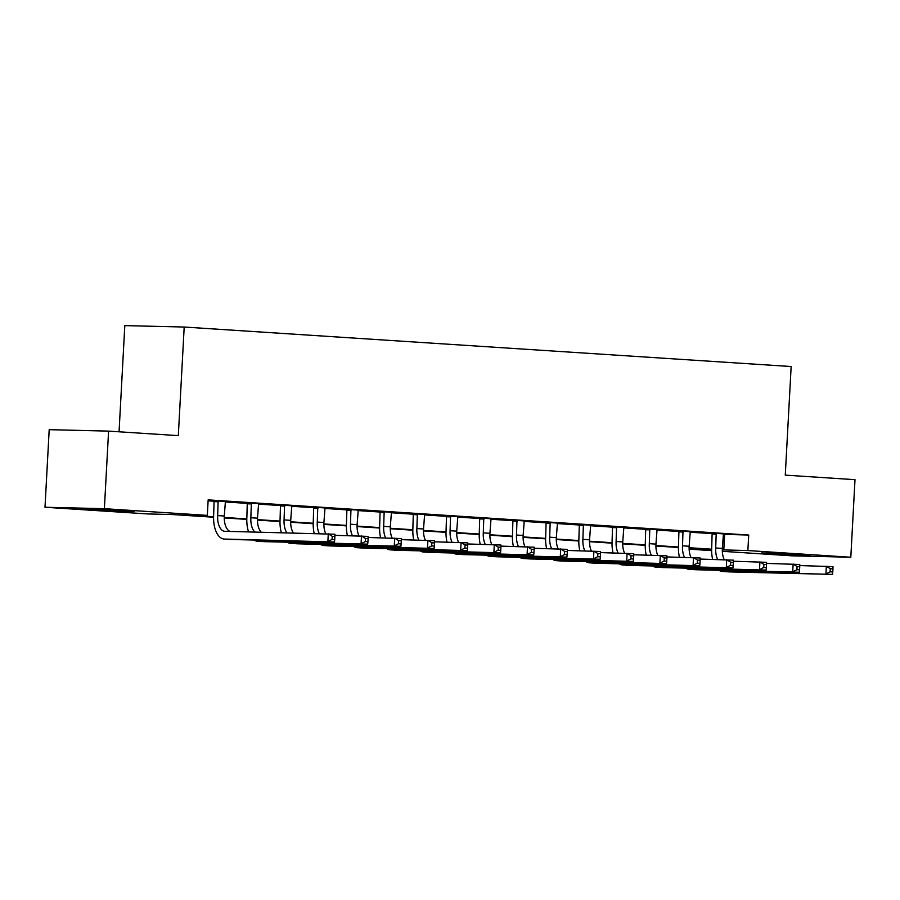 <?xml version="1.0" encoding="UTF-8"?>
<svg xmlns="http://www.w3.org/2000/svg" width="900" height="900" viewBox="0 0 900 900"><rect width="100%" height="100%" fill="white"/><g stroke="black" fill="none" stroke-linecap="round" stroke-linejoin="round"><path stroke-width="1.35" d="M122.4 510.559L134.089 511.571L121.77 511.279L85.68 508.939L122.4 510.559M798.435 554.546L810.124 555.548L797.794 555.266L761.704 552.926L798.435 554.546M119.059 431.786L124.808 325.609L184.196 327.037L791.156 366.536L785.273 475.132L855 479.678L850.804 557.246L791.415 555.806L722.34 551.317M711.641 550.62L689.141 549.158M213.593 517.23L172.001 514.53L147.926 513.945L45 507.251L104.377 508.68L207.315 515.385L183.24 514.8L213.604 516.769M104.377 508.68L108.585 431.111L49.196 429.671L45 507.251M723.206 534.364L748.71 535.039L208.159 499.871L207.315 515.385M208.102 500.85L214.279 501.244M225.146 501.952L247.489 503.404M258.356 504.113L280.688 505.564M291.555 506.272L313.886 507.724M324.754 508.433L347.096 509.895M357.964 510.593L380.295 512.055M391.162 512.752L413.505 514.215M424.373 514.913L446.704 516.375M457.571 517.072L479.914 518.535M490.781 519.244L513.113 520.695M523.98 521.404L546.311 522.855M557.179 523.564L579.521 525.015M590.389 525.724L612.72 527.175M623.587 527.884L645.93 529.335M656.798 530.044L679.129 531.495M689.996 532.204L712.339 533.655M723.409 533.869L712.181 533.137M690.199 531.709L678.982 530.977M657 529.549L645.784 528.817M623.79 527.389L612.574 526.658M590.591 525.229L579.375 524.498M557.381 523.069L546.165 522.337M524.183 520.909L512.966 520.178M490.984 518.749L479.756 518.017M457.774 516.577L446.558 515.858M424.575 514.418L413.359 513.697M391.365 512.257L380.149 511.537M358.166 510.098L346.95 509.377M324.956 507.938L313.74 507.206M291.757 505.777L280.541 505.046M258.559 503.618L247.331 502.886M225.349 501.457L214.132 500.726M108.585 431.111L178.312 435.645L184.196 327.037M748.71 535.039L747.866 550.553L850.804 557.246M722.317 549.877L747.866 550.553M224.257 517.466L246.803 518.929M257.468 519.626L280.001 521.089M290.666 521.786L313.211 523.26M323.865 523.946L346.41 525.42M357.075 526.106L379.62 527.58M390.274 528.266L412.819 529.74M423.484 530.426L446.029 531.9M456.683 532.586L479.228 534.06M489.892 534.746L512.426 536.22M523.091 536.906L545.636 538.38M556.29 539.066L578.835 540.54M589.5 541.226L612.045 542.7M622.699 543.386L645.244 544.86M655.909 545.546L678.454 547.02M689.107 547.717L711.653 549.18M711.641 549.641L689.107 548.168M678.442 547.481L655.909 546.007M645.232 545.321L622.699 543.847M612.034 543.161L589.5 541.688M578.824 541.001L556.301 539.528M545.625 538.83L523.091 537.368M512.426 536.67L489.892 535.207M479.216 534.51L456.683 533.048M446.017 532.35L423.484 530.887M412.808 530.19L390.274 528.727M379.609 528.03L357.075 526.567M346.399 525.87L323.876 524.408M313.2 523.71L290.666 522.248M280.001 521.55L257.468 520.087M246.791 519.39L224.257 517.928M689.13 549.135L711.641 549.675M724.635 534.454L723.791 549.967M716.197 533.227L715.714 547.988A15.536 8.021 -86.3 0 0 717.705 559.507M723.465 533.711L722.351 548.426A15.536 8.021 -86.3 0 0 724.207 559.665M712.643 559.384A23.31 12.037 93.7 0 1 711.709 547.898L712.136 532.969M799.762 565.56L832.984 566.64L832.95 568.89L830.295 568.71L830.126 571.815L832.781 571.995L832.95 568.89M832.781 571.995L832.556 574.391L729.124 571.894A23.31 12.037 93.7 0 1 728.865 571.882A23.31 12.037 93.7 0 1 728.617 571.86M832.556 574.391L722.475 571.455A23.31 12.037 93.7 0 1 722.227 571.444A23.31 12.037 93.7 0 1 718.909 570.285M830.126 571.815L825.919 573.964L826.335 566.212L830.295 568.71M716.467 534.161L712.451 534.071M682.999 531.067L682.515 545.827A15.536 8.021 -86.3 0 0 684.506 557.347M690.266 531.551L689.153 546.266A15.536 8.021 -86.3 0 0 691.009 557.505M679.433 557.224A23.31 12.037 93.7 0 1 678.499 545.738L678.938 530.809M766.553 563.4L799.774 564.48L799.74 566.73L797.085 566.55L796.916 569.655L799.571 569.835L799.74 566.73M799.571 569.835L799.357 572.231L695.914 569.734A23.31 12.037 93.7 0 1 695.666 569.722A23.31 12.037 93.7 0 1 695.408 569.7M799.357 572.231L689.276 569.295A23.31 12.037 93.7 0 1 689.029 569.284A23.31 12.037 93.7 0 1 685.71 568.125M796.916 569.655L792.72 571.804L793.136 564.041L797.085 566.55M683.258 532.001L679.252 531.911M649.789 528.908L649.305 543.668A15.536 8.021 -86.3 0 0 651.296 555.188M657.067 529.38L655.954 544.106A15.536 8.021 -86.3 0 0 657.81 555.345M646.234 555.064A23.31 12.037 93.7 0 1 645.3 543.577L645.727 528.649M733.354 561.24L766.575 562.32L766.541 564.57L763.886 564.39L763.717 567.495L766.373 567.675L766.541 564.57M766.373 567.675L766.148 570.071L662.715 567.574A23.31 12.037 93.7 0 1 662.456 567.562A23.31 12.037 93.7 0 1 662.209 567.54M766.148 570.071L656.077 567.135A23.31 12.037 93.7 0 1 655.819 567.124A23.31 12.037 93.7 0 1 652.5 565.965M763.717 567.495L759.51 569.644L759.926 561.881L763.886 564.39M650.059 529.841L646.043 529.751M616.59 526.748L616.106 541.507A15.536 8.021 -86.3 0 0 618.097 553.028M623.857 527.22L622.744 541.946A15.536 8.021 -86.3 0 0 624.6 553.185M613.035 552.904A23.31 12.037 93.7 0 1 612.09 541.418L612.529 526.489M700.144 559.08L733.365 560.16L733.331 562.41L730.676 562.23L730.508 565.335L733.174 565.504L733.331 562.41M733.174 565.504L732.949 567.911L629.505 565.414A23.31 12.037 93.7 0 1 629.258 565.403A23.31 12.037 93.7 0 1 629.01 565.38M732.949 567.911L622.867 564.975A23.31 12.037 93.7 0 1 622.62 564.964A23.31 12.037 93.7 0 1 619.301 563.805M730.508 565.335L726.311 567.484L726.727 559.721L730.676 562.23M616.849 527.681L612.844 527.591M583.38 524.587L582.896 539.347A15.536 8.021 -86.3 0 0 584.887 550.868M590.659 525.06L589.545 539.786A15.536 8.021 -86.3 0 0 591.401 551.025M579.825 550.744A23.31 12.037 93.7 0 1 578.891 539.257L579.319 524.329M666.945 556.92L700.166 558L700.133 560.25L697.477 560.07L697.309 563.175L699.964 563.344L700.133 560.25M699.964 563.344L699.75 565.751L596.306 563.254A23.31 12.037 93.7 0 1 596.059 563.243A23.31 12.037 93.7 0 1 595.8 563.22M699.75 565.751L589.669 562.815A23.31 12.037 93.7 0 1 589.41 562.804A23.31 12.037 93.7 0 1 586.091 561.645M697.309 563.175L693.101 565.324L693.529 557.561L697.477 560.07M583.65 525.521L579.634 525.431M550.181 522.428L549.697 537.188A15.536 8.021 -86.3 0 0 551.689 548.707M557.449 522.9L556.335 537.626A15.536 8.021 -86.3 0 0 558.191 548.865M546.626 548.584A23.31 12.037 93.7 0 1 545.681 537.097L546.12 522.169M633.746 554.76L666.956 555.84L666.934 558.09L664.268 557.91L664.11 561.015L666.765 561.184L666.934 558.09M666.765 561.184L666.54 563.591L563.108 561.094A23.31 12.037 93.7 0 1 562.849 561.082A23.31 12.037 93.7 0 1 562.601 561.06M666.54 563.591L556.459 560.655A23.31 12.037 93.7 0 1 556.211 560.644A23.31 12.037 93.7 0 1 552.892 559.485M664.11 561.015L659.903 563.164L660.319 555.401L664.268 557.91M550.451 523.361L546.435 523.271M516.983 520.267L516.499 535.028A15.536 8.021 -86.3 0 0 518.49 546.548M524.25 520.74L523.136 535.466A15.536 8.021 -86.3 0 0 524.993 546.705M513.416 546.424A23.31 12.037 93.7 0 1 512.483 534.938L512.921 520.009M600.536 552.6L633.758 553.68L633.724 555.93L631.069 555.75L630.9 558.855L633.555 559.024L633.724 555.93M633.555 559.024L633.341 561.431L529.898 558.934A23.31 12.037 93.7 0 1 529.65 558.923A23.31 12.037 93.7 0 1 529.391 558.9M633.341 561.431L523.26 558.495A23.31 12.037 93.7 0 1 523.001 558.484A23.31 12.037 93.7 0 1 519.683 557.325M630.9 558.855L626.692 561.004L627.12 553.241L631.069 555.75M517.241 521.201L513.236 521.111M483.772 518.108L483.289 532.868A15.536 8.021 -86.3 0 0 485.28 544.387M491.04 518.58L489.926 533.306A15.536 8.021 -86.3 0 0 491.782 544.545M480.218 544.264A23.31 12.037 93.7 0 1 479.284 532.778L479.711 517.849M567.337 550.44L600.559 551.52L600.525 553.77L597.87 553.59L597.701 556.695L600.356 556.864L600.525 553.77M600.356 556.864L600.131 559.271L496.699 556.774A23.31 12.037 93.7 0 1 496.44 556.762A23.31 12.037 93.7 0 1 496.192 556.74M600.131 559.271L490.05 556.335A23.31 12.037 93.7 0 1 489.803 556.324A23.31 12.037 93.7 0 1 486.484 555.165M597.701 556.695L593.494 558.844L593.91 551.081L597.87 553.59M484.043 519.041L480.026 518.951M450.574 515.947L450.09 530.707A15.536 8.021 -86.3 0 0 452.081 542.227M457.841 516.42L456.728 531.146A15.536 8.021 -86.3 0 0 458.584 542.385M447.007 542.104A23.31 12.037 93.7 0 1 446.074 530.618L446.512 515.689M534.127 548.28L567.349 549.36L567.315 551.599L564.66 551.43L564.491 554.535L567.146 554.704L567.315 551.599M567.146 554.704L566.933 557.111L463.489 554.614A23.31 12.037 93.7 0 1 463.241 554.602A23.31 12.037 93.7 0 1 462.983 554.58M566.933 557.111L456.851 554.175A23.31 12.037 93.7 0 1 456.604 554.164A23.31 12.037 93.7 0 1 453.285 553.005M564.491 554.535L560.295 556.684L560.711 548.921L564.66 551.43M450.832 516.881L446.827 516.78M417.364 513.788L416.88 528.548A15.536 8.021 -86.3 0 0 418.871 540.067M424.642 514.26L423.529 528.986A15.536 8.021 -86.3 0 0 425.385 540.225M413.809 539.944A23.31 12.037 93.7 0 1 412.875 528.457L413.303 513.529M500.929 546.12L534.15 547.2L534.116 549.439L531.461 549.27L531.293 552.375L533.947 552.544L534.116 549.439M533.947 552.544L533.722 554.951L430.29 552.454A23.31 12.037 93.7 0 1 430.031 552.442A23.31 12.037 93.7 0 1 429.784 552.42M533.722 554.951L423.652 552.015A23.31 12.037 93.7 0 1 423.394 552.004A23.31 12.037 93.7 0 1 420.075 550.845M531.293 552.375L527.085 554.524L527.501 546.761L531.461 549.27M417.634 514.721L413.618 514.62M384.165 511.627L383.681 526.387A15.536 8.021 -86.3 0 0 385.673 537.908M391.433 512.1L390.319 526.826A15.536 8.021 -86.3 0 0 392.175 538.065M380.61 537.784A23.31 12.037 93.7 0 1 379.665 526.298L380.104 511.369M467.719 543.96L500.94 545.04L500.906 547.279L498.251 547.11L498.082 550.215L500.749 550.384L500.906 547.279M500.749 550.384L500.524 552.791L397.08 550.283A23.31 12.037 93.7 0 1 396.832 550.271A23.31 12.037 93.7 0 1 396.585 550.26M500.524 552.791L390.442 549.855A23.31 12.037 93.7 0 1 390.195 549.844A23.31 12.037 93.7 0 1 386.876 548.685M498.082 550.215L493.886 552.364L494.303 544.601L498.251 547.11M384.424 512.561L380.419 512.46M350.955 509.468L350.471 524.227A15.536 8.021 -86.3 0 0 352.463 535.748M358.234 509.94L357.12 524.666A15.536 8.021 -86.3 0 0 358.976 535.905M347.4 535.624A23.31 12.037 93.7 0 1 346.466 524.126L346.894 509.209M434.52 541.8L467.741 542.88L467.707 545.119L465.053 544.95L464.884 548.055L467.539 548.224L467.707 545.119M467.539 548.224L467.325 550.631L363.881 548.123A23.31 12.037 93.7 0 1 363.634 548.111A23.31 12.037 93.7 0 1 363.375 548.1M467.325 550.631L357.244 547.695A23.31 12.037 93.7 0 1 356.985 547.684A23.31 12.037 93.7 0 1 353.666 546.525M464.884 548.055L460.676 550.204L461.104 542.441L465.053 544.95M351.225 510.401L347.209 510.3M317.756 507.308L317.272 522.067A15.536 8.021 -86.3 0 0 319.264 533.587M325.024 507.78L323.91 522.495A15.536 8.021 -86.3 0 0 325.766 533.745M314.201 533.464A23.31 12.037 93.7 0 1 313.256 521.966L313.695 507.049M401.321 539.64L434.531 540.72L434.509 542.959L431.843 542.79L431.685 545.895L434.34 546.064L434.509 542.959M434.34 546.064L434.115 548.471L330.683 545.962A23.31 12.037 93.7 0 1 330.424 545.951A23.31 12.037 93.7 0 1 330.176 545.929M434.115 548.471L324.034 545.535A23.31 12.037 93.7 0 1 323.786 545.524A23.31 12.037 93.7 0 1 320.468 544.365M431.685 545.895L427.478 548.044L427.894 540.281L431.843 542.79M318.026 508.241L314.01 508.14M284.558 505.147L284.074 519.908A15.536 8.021 -86.3 0 0 286.875 532.8M291.825 505.62L290.711 520.335A15.536 8.021 -86.3 0 0 293.332 532.957M281.351 532.665A23.31 12.037 93.7 0 1 280.058 519.806L280.496 504.889M368.111 537.48L401.332 538.56L401.299 540.799L398.644 540.63L398.475 543.735L401.13 543.904L401.299 540.799M401.13 543.904L400.916 546.311L297.473 543.803A23.31 12.037 93.7 0 1 297.225 543.791A23.31 12.037 93.7 0 1 296.966 543.769M400.916 546.311L290.835 543.375A23.31 12.037 93.7 0 1 290.576 543.364A23.31 12.037 93.7 0 1 287.257 542.205M398.475 543.735L394.267 545.884L394.695 538.121L398.644 540.63M284.816 506.081L280.811 505.98M251.347 502.988L250.864 517.748A15.536 8.021 -86.3 0 0 254.846 532.024M258.615 503.46L257.501 518.175A15.536 8.021 -86.3 0 0 261.202 532.181M248.569 531.866A23.31 12.037 93.7 0 1 246.859 517.646L247.286 502.729M334.912 535.32L368.134 536.389L368.1 538.639L365.445 538.47L365.276 541.575L367.931 541.744L368.1 538.639M367.931 541.744L367.706 544.151L264.274 541.642A23.31 12.037 93.7 0 1 264.015 541.631A23.31 12.037 93.7 0 1 263.767 541.609M367.706 544.151L257.625 541.215A23.31 12.037 93.7 0 1 257.377 541.204A23.31 12.037 93.7 0 1 254.059 540.045M365.276 541.575L361.069 543.724L361.485 535.961L365.445 538.47M251.618 503.921L247.601 503.82M218.149 500.827L217.665 515.587A15.536 8.021 -86.3 0 0 224.674 531.293A15.536 8.021 -86.3 0 0 224.843 531.293L334.924 534.229L334.89 536.479L332.235 536.31L332.066 539.415L334.721 539.584L334.89 536.479M225.416 501.3L224.303 516.015A15.536 8.021 -86.3 0 0 230.006 531.416M334.721 539.584L334.507 541.991L224.426 539.055A23.31 12.037 93.7 0 1 224.179 539.044A23.31 12.037 93.7 0 1 213.649 515.486L214.088 500.569M334.507 541.991L231.064 539.483A23.31 12.037 93.7 0 1 230.816 539.471A23.31 12.037 93.7 0 1 230.558 539.449M332.066 539.415L327.87 541.564L328.286 533.801L332.235 536.31M218.407 501.761L214.403 501.66M722.351 548.426L715.714 547.988M729.124 571.894L722.475 571.455M689.153 546.266L682.515 545.827M695.914 569.734L689.276 569.295M655.954 544.106L649.305 543.668M662.715 567.574L656.077 567.135M622.744 541.946L616.106 541.507M629.505 565.414L622.867 564.975M589.545 539.786L582.896 539.347M596.306 563.254L589.669 562.815M556.335 537.626L549.697 537.188M563.108 561.094L556.459 560.655M523.136 535.466L516.499 535.028M529.898 558.934L523.26 558.495M489.926 533.306L483.289 532.868M496.699 556.774L490.05 556.335M456.728 531.146L450.09 530.707M463.489 554.614L456.851 554.175M423.529 528.986L416.88 528.548M430.29 552.454L423.652 552.015M390.319 526.826L383.681 526.387M397.08 550.283L390.442 549.855M357.12 524.666L350.471 524.227M363.881 548.123L357.244 547.695M323.91 522.495L317.272 522.067M330.683 545.962L324.034 545.535M290.711 520.335L284.074 519.908M297.473 543.803L290.835 543.375M257.501 518.175L250.864 517.748M264.274 541.642L257.625 541.215M224.303 516.015L217.665 515.587M231.064 539.483L224.426 539.055M728.865 571.882L722.227 571.444M695.666 569.722L689.029 569.284M662.456 567.562L655.819 567.124M629.258 565.403L622.62 564.964M596.059 563.243L589.41 562.804M562.849 561.082L556.211 560.644M529.65 558.923L523.001 558.484M496.44 556.762L489.803 556.324M463.241 554.602L456.604 554.164M430.031 552.442L423.394 552.004M396.832 550.271L390.195 549.844M363.634 548.111L356.985 547.684M330.424 545.951L323.786 545.524M297.225 543.791L290.576 543.364M264.015 541.631L257.377 541.204M230.816 539.471L224.179 539.044"/></g></svg>
